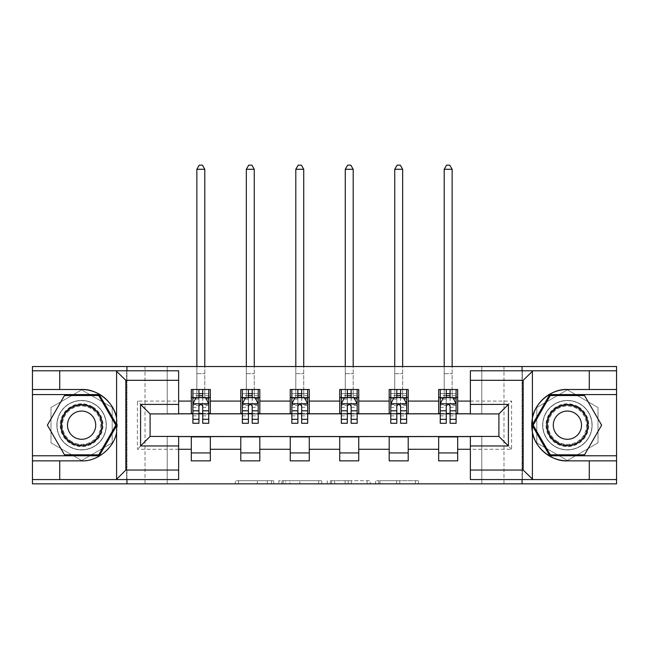 <?xml version="1.0" encoding="UTF-8"?>
<svg xmlns="http://www.w3.org/2000/svg" width="649" height="649" viewBox="0 0 649 649"><rect width="100%" height="100%" fill="white"/><g stroke="black" fill="none" stroke-linecap="round" stroke-linejoin="round"><path stroke-width="0.49" stroke-dasharray="3.25 2.43" d="M273.764 483.846L238.516 483.846L273.764 483.846L273.764 480.674L257.345 480.674L257.345 483.846L257.345 480.674L273.764 480.674L273.764 483.846L273.764 480.674L257.345 480.674L257.345 483.846L257.345 480.674L273.764 480.674L238.516 480.674L273.764 480.674M567.396 400.449A24.735 24.735 0 0 0 542.669 425.176A24.735 24.735 0 0 0 567.396 449.911A24.735 24.735 0 0 1 542.669 425.176A24.735 24.735 0 0 1 567.396 400.449A24.735 24.735 0 0 1 592.131 425.176A24.735 24.735 0 0 1 567.396 449.911A24.735 24.735 0 0 0 592.131 425.176A24.735 24.735 0 0 0 567.396 400.449A24.735 24.735 0 0 0 542.669 425.176A24.735 24.735 0 0 0 567.396 449.911A24.735 24.735 0 0 0 592.131 425.176A24.735 24.735 0 0 0 567.396 400.449A24.735 24.735 0 0 0 542.669 425.176A24.735 24.735 0 0 0 567.396 449.911A24.735 24.735 0 0 0 592.131 425.176A24.735 24.735 0 0 0 567.396 400.449M81.604 449.911A24.735 24.735 0 0 1 56.869 425.176A24.735 24.735 0 0 1 81.604 400.449A24.735 24.735 0 0 1 106.331 425.176A24.735 24.735 0 0 1 81.604 449.911A24.735 24.735 0 0 1 56.869 425.176A24.735 24.735 0 0 1 81.604 400.449A24.735 24.735 0 0 1 106.331 425.176A24.735 24.735 0 0 1 81.604 449.911A24.735 24.735 0 0 0 106.331 425.176A24.735 24.735 0 0 0 81.604 400.449A24.735 24.735 0 0 0 56.869 425.176A24.735 24.735 0 0 0 81.604 449.911A24.735 24.735 0 0 0 106.331 425.176A24.735 24.735 0 0 0 81.604 400.449A24.735 24.735 0 0 0 56.869 425.176A24.735 24.735 0 0 0 81.604 449.911M415.465 483.846L378.74 483.846L415.465 483.846L415.465 480.674L399.743 480.674L418.581 480.674L418.581 483.846L418.581 480.674L378.74 480.674L418.581 480.674L418.581 483.846L418.581 480.674L415.465 480.674L415.465 483.846M396.636 483.846L379.981 483.846L396.636 483.846L396.636 480.674L399.743 480.674L396.636 480.674L396.636 483.846L396.636 480.674L379.981 480.674L379.981 483.846L379.981 480.674L396.636 480.674L396.636 483.846M375.625 483.846L378.74 483.846L375.625 483.846L375.625 480.674L378.74 480.674L375.625 480.674L375.625 483.846M235.4 483.846L238.516 483.846L235.4 483.846L235.4 480.674L238.516 480.674L235.4 480.674L235.4 483.846M481.785 483.846L503.981 483.846L503.981 366.515L616.55 366.515L616.55 483.846L503.981 483.846L503.981 366.515L481.785 366.515L481.785 414.078L167.215 414.078L167.215 366.515L481.785 366.515L481.785 414.078L167.215 414.078L167.215 366.515L145.019 366.515L145.019 483.846L32.45 483.846L32.45 366.515L145.019 366.515L145.019 483.846L167.215 483.846L167.215 436.282L481.785 436.282L481.785 483.846L167.215 483.846L167.215 436.282L481.785 436.282L481.785 483.846M321.774 483.846L318.667 483.846L321.774 483.846L321.774 480.674L321.774 483.846M281.934 483.846L318.667 483.846L278.827 483.846L281.934 483.846L281.934 480.674L321.774 480.674L278.827 480.674L278.827 483.846L278.827 480.674L281.934 480.674L281.934 483.846M330.333 483.846L370.173 483.846L327.226 483.846L330.333 483.846L330.333 480.674L370.173 480.674L370.173 483.846L370.173 480.674L351.344 480.674L351.344 483.846M616.55 479.562L616.55 370.798L470.363 370.798L470.363 413.924L498.903 413.924L498.903 436.436L470.363 436.436L470.363 479.562L522.372 479.562L522.372 370.798L522.372 479.562L616.55 479.562L616.55 370.798M32.45 370.798L32.45 479.562L178.637 479.562L178.637 436.436L150.097 436.436L150.097 413.924L178.637 413.924L178.637 370.798L126.628 370.798L126.628 479.562L126.628 370.798L32.45 370.798L32.45 479.562M522.056 370.798L522.056 479.562M126.944 479.562L126.944 370.798M470.363 401.082L511.59 401.082L511.59 449.278L470.363 449.278M178.637 449.278L137.41 449.278L137.41 401.082L178.637 401.082M191.317 452.929L210.341 452.929L210.341 460.855L191.317 460.855L191.317 436.599L150.097 436.599L178.637 436.599M240.787 452.929L259.811 452.929L259.811 460.855L240.787 460.855L240.787 436.599L191.317 436.915M290.257 452.929L309.281 452.929L309.281 460.855L290.257 460.855L290.257 436.599L240.787 436.915M339.719 452.929L358.743 452.929L358.743 460.855L339.719 460.855L339.719 436.599L290.257 436.915M389.189 452.929L408.213 452.929L408.213 460.855L389.189 460.855L389.189 436.599L339.719 436.915M438.659 452.929L457.683 452.929L457.683 460.855L438.659 460.855L438.659 436.599L389.189 436.915M191.317 389.505L210.341 389.505L210.341 397.431L191.317 397.431L191.317 389.505M240.787 389.505L259.811 389.505L259.811 397.431L240.787 397.431L240.787 389.505M290.257 389.505L309.281 389.505L309.281 397.431L290.257 397.431L290.257 389.505M339.719 389.505L358.743 389.505L358.743 397.431L339.719 397.431L339.719 389.505M389.189 389.505L408.213 389.505L408.213 397.431L389.189 397.431L389.189 389.505M438.659 389.505L457.683 389.505L457.683 397.431L438.659 397.431L438.659 389.505M438.659 436.915L498.903 436.599L498.903 413.762L408.213 413.762L408.213 397.431M408.213 413.445L358.743 413.762L358.743 397.431M358.743 413.445L309.281 413.762L309.281 397.431M309.281 413.445L259.811 413.762L259.811 397.431M259.811 413.445L210.341 413.762L210.341 397.431M178.637 413.762L150.097 413.762L137.41 401.082M210.341 413.445L150.097 413.762L150.097 436.599L137.41 449.278M150.097 413.762L150.097 436.599M470.363 436.599L498.903 436.599L498.903 413.762L470.363 413.762M511.59 449.278L498.903 436.599M498.903 413.762L511.59 401.082M202.731 397.431L198.927 397.431M191.317 413.445L191.317 397.431M192.907 413.445L198.927 413.445M202.731 413.445L208.759 413.445M210.341 452.929L210.341 436.915M259.811 452.929L259.811 436.915M240.787 413.445L240.787 397.431M252.201 397.431L248.397 397.431M242.369 413.445L248.397 413.445M252.201 413.445L258.229 413.445M309.281 452.929L309.281 436.915M290.257 413.445L290.257 397.431M301.671 397.431L297.867 397.431M291.839 413.445L297.867 413.445M301.671 413.445L307.691 413.445M358.743 452.929L358.743 436.915M339.719 413.445L339.719 397.431M351.133 397.431L347.329 397.431M341.309 413.445L347.329 413.445M351.133 413.445L357.161 413.445M408.213 452.929L408.213 436.915M389.189 413.445L389.189 397.431M400.603 397.431L396.799 397.431M390.771 413.445L396.799 413.445M400.603 413.445L406.631 413.445M457.683 452.929L457.683 436.915M438.659 413.445L438.659 397.431M457.683 413.445L457.683 397.431M450.073 397.431L446.269 397.431M440.241 413.445L446.269 413.445M450.073 413.445L456.093 413.445M126.944 483.846L126.944 366.515M81.604 460.514L112.204 442.845L112.204 407.515L81.604 389.846L51.003 407.515L51.003 442.845L81.604 460.514L112.204 442.845L112.204 407.515L81.604 389.846L51.003 407.515L51.003 442.845L81.604 460.514M522.056 366.515L522.056 483.846M597.997 407.515L567.396 389.846L536.796 407.515L536.796 442.845L567.396 460.514L597.997 442.845L597.997 407.515L567.396 389.846L536.796 407.515L536.796 442.845L567.396 460.514L597.997 442.845L597.997 407.515M285.357 483.846L289.876 483.846L285.357 483.846L285.357 480.674L283.183 480.674L283.183 483.846L283.183 480.674L289.876 480.674L285.357 480.674L285.357 483.846M289.876 483.846L299.83 483.846L289.876 483.846L289.876 480.674L299.83 480.674L299.83 483.846L299.83 480.674L289.876 480.674L289.876 483.846M330.333 480.674L348.237 480.674L348.237 483.846L348.237 480.674L345.122 480.674L348.237 480.674L348.237 483.846L348.237 480.674L351.344 480.674M331.582 480.674L331.582 483.846L331.582 480.674M327.226 480.674L327.226 483.846L327.226 480.674M192.907 397.431L196.866 397.431L196.866 389.505L192.907 389.505L192.907 397.431L192.907 393.627L198.927 393.627L198.927 389.505L208.759 389.505L204.792 389.505L204.792 366.515M192.907 403.938L192.907 419.157L192.907 403.938L196.071 397.594L205.587 397.594L208.759 403.938L208.759 419.157L208.759 403.938M192.907 423.278L192.907 393.627L208.759 393.627L208.759 397.431L208.759 389.505M208.759 423.278L208.759 393.627L202.731 393.627L202.731 389.505M198.927 423.278L198.927 405.536L192.907 405.536M192.907 404.424L198.927 404.424L198.927 419.157L198.927 406.315C200.192 403.913 201.466 403.913 202.731 406.315L202.731 419.157L202.731 404.424L208.759 404.424M192.907 389.505L198.927 389.505M196.866 169.275L204.792 169.275L202.415 165.154L199.243 165.154L196.866 169.275L196.866 389.505L204.792 389.505L204.792 397.431L208.759 397.431M198.927 393.627L198.927 405.536M208.759 405.536L202.731 405.536L202.731 393.627M198.927 404.424L198.927 397.594M202.731 397.594L202.731 404.424M202.731 405.536L202.731 423.278M196.866 366.515L196.866 397.431L204.792 397.431L204.792 169.275M92.304 406.639A21.401 21.401 0 0 0 63.067 414.476A21.401 21.401 0 0 0 70.895 443.713A21.401 21.401 0 0 0 100.141 435.885A21.401 21.401 0 0 0 92.304 406.639M71.69 442.342A19.819 19.819 0 0 1 64.438 415.271A19.819 19.819 0 0 1 91.509 408.018A19.819 19.819 0 0 0 64.438 415.271A19.819 19.819 0 0 0 71.69 442.342A19.819 19.819 0 0 0 98.762 435.09A19.819 19.819 0 0 0 91.509 408.018A19.819 19.819 0 0 1 98.762 435.09A19.819 19.819 0 0 1 71.69 442.342A19.819 19.819 0 0 0 98.762 435.09A19.819 19.819 0 0 0 91.509 408.018M74.546 437.402A14.108 14.108 0 0 1 69.378 418.126A14.108 14.108 0 0 1 88.653 412.959A14.108 14.108 0 0 1 93.821 432.234A14.108 14.108 0 0 1 74.546 437.402M93.886 403.897A24.573 24.573 0 0 1 102.883 437.467A24.573 24.573 0 0 1 69.313 446.463A24.573 24.573 0 0 1 60.316 412.894A24.573 24.573 0 0 1 93.886 403.897A24.573 24.573 0 0 1 102.883 437.467A24.573 24.573 0 0 1 69.313 446.463A24.573 24.573 0 0 1 60.316 412.894A24.573 24.573 0 0 1 93.886 403.897M98.721 454.827L64.486 454.827L47.369 425.176L64.486 395.533L98.721 395.533L115.838 425.176L98.721 454.827M578.105 406.639A21.401 21.401 0 0 0 548.859 414.476A21.401 21.401 0 0 0 556.696 443.713A21.401 21.401 0 0 0 585.933 435.885A21.401 21.401 0 0 0 578.105 406.639M557.491 442.342A19.819 19.819 0 0 1 550.238 415.271A19.819 19.819 0 0 1 577.31 408.018A19.819 19.819 0 0 0 550.238 415.271A19.819 19.819 0 0 0 557.491 442.342A19.819 19.819 0 0 0 584.562 435.09A19.819 19.819 0 0 0 577.31 408.018A19.819 19.819 0 0 1 584.562 435.09A19.819 19.819 0 0 1 557.491 442.342A19.819 19.819 0 0 0 584.562 435.09A19.819 19.819 0 0 0 577.31 408.018M560.347 437.402A14.108 14.108 0 0 1 555.179 418.126A14.108 14.108 0 0 1 574.454 412.959A14.108 14.108 0 0 1 579.622 432.234A14.108 14.108 0 0 1 560.347 437.402M579.687 403.897A24.573 24.573 0 0 1 588.684 437.467A24.573 24.573 0 0 1 555.114 446.463A24.573 24.573 0 0 1 546.117 412.894A24.573 24.573 0 0 1 579.687 403.897A24.573 24.573 0 0 1 588.684 437.467A24.573 24.573 0 0 1 555.114 446.463A24.573 24.573 0 0 1 546.117 412.894A24.573 24.573 0 0 1 579.687 403.897M584.514 454.827L550.279 454.827L533.162 425.176L550.279 395.533L584.514 395.533L601.631 425.176L584.514 454.827M59.724 460.855L59.724 479.562M59.724 370.798L59.724 389.505M116.601 418.272A35.671 35.671 0 0 1 81.604 460.855L32.45 460.855M32.45 389.505L81.604 389.505M32.45 455.776L99.265 455.776L116.934 425.176L99.265 394.576L32.45 394.576M589.276 389.505L589.276 370.798M589.276 479.562L589.276 460.855M567.396 389.505L616.55 389.505M616.55 460.855L567.396 460.855M616.55 394.576L549.735 394.576L532.066 425.176L549.735 455.776L616.55 455.776M242.369 397.431L246.336 397.431L246.336 389.505L242.369 389.505L242.369 397.431L242.369 393.627L248.397 393.627L248.397 389.505L258.229 389.505L254.262 389.505L254.262 366.515M242.369 403.938L242.369 419.157L242.369 403.938L245.541 397.594L255.057 397.594L258.229 403.938L258.229 419.157L258.229 403.938M242.369 423.278L242.369 393.627L258.229 393.627L258.229 397.431L258.229 389.505M258.229 423.278L258.229 393.627L252.201 393.627L252.201 389.505M248.397 423.278L248.397 405.536L242.369 405.536M242.369 404.424L248.397 404.424L248.397 419.157L248.397 406.315C249.662 403.913 250.928 403.913 252.201 406.315L252.201 419.157L252.201 404.424L258.229 404.424M242.369 389.505L248.397 389.505M246.336 169.275L254.262 169.275L251.885 165.154L248.713 165.154L246.336 169.275L246.336 389.505L254.262 389.505L254.262 397.431L258.229 397.431M248.397 393.627L248.397 405.536M258.229 405.536L252.201 405.536L252.201 393.627M248.397 404.424L248.397 397.594M252.201 397.594L252.201 404.424M252.201 405.536L252.201 423.278M246.336 366.515L246.336 397.431L254.262 397.431L254.262 169.275M291.839 397.431L295.806 397.431L295.806 389.505L291.839 389.505L291.839 397.431L291.839 393.627L297.867 393.627L297.867 389.505L307.691 389.505L303.732 389.505L303.732 366.515M291.839 403.938L291.839 419.157L291.839 403.938L295.011 397.594L304.519 397.594L307.691 403.938L307.691 419.157L307.691 403.938M291.839 423.278L291.839 393.627L307.691 393.627L307.691 397.431L307.691 389.505M307.691 423.278L307.691 393.627L301.671 393.627L301.671 389.505M297.867 423.278L297.867 405.536L291.839 405.536M291.839 404.424L297.867 404.424L297.867 419.157L297.867 406.315C299.132 403.913 300.398 403.913 301.671 406.315L301.671 419.157L301.671 404.424L307.691 404.424M291.839 389.505L297.867 389.505M295.806 169.275L303.732 169.275L301.355 165.154L298.183 165.154L295.806 169.275L295.806 389.505L303.732 389.505L303.732 397.431L307.691 397.431M297.867 393.627L297.867 405.536M307.691 405.536L301.671 405.536L301.671 393.627M297.867 404.424L297.867 397.594M301.671 397.594L301.671 404.424M301.671 405.536L301.671 423.278M295.806 366.515L295.806 397.431L303.732 397.431L303.732 169.275M341.309 397.431L345.268 397.431L345.268 389.505L341.309 389.505L341.309 397.431L341.309 393.627L347.329 393.627L347.329 389.505L357.161 389.505L353.194 389.505L353.194 366.515M341.309 403.938L341.309 419.157L341.309 403.938L344.481 397.594L353.989 397.594L357.161 403.938L357.161 419.157L357.161 403.938M341.309 423.278L341.309 393.627L357.161 393.627L357.161 397.431L357.161 389.505M357.161 423.278L357.161 393.627L351.133 393.627L351.133 389.505M347.329 423.278L347.329 405.536L341.309 405.536M341.309 404.424L347.329 404.424L347.329 419.157L347.329 406.315C348.594 403.913 349.868 403.913 351.133 406.315L351.133 419.157L351.133 404.424L357.161 404.424M341.309 389.505L347.329 389.505M345.268 169.275L353.194 169.275L350.817 165.154L347.645 165.154L345.268 169.275L345.268 389.505L353.194 389.505L353.194 397.431L357.161 397.431M347.329 393.627L347.329 405.536M357.161 405.536L351.133 405.536L351.133 393.627M347.329 404.424L347.329 397.594M351.133 397.594L351.133 404.424M351.133 405.536L351.133 423.278M345.268 366.515L345.268 397.431L353.194 397.431L353.194 169.275M390.771 397.431L394.738 397.431L394.738 389.505L390.771 389.505L390.771 397.431L390.771 393.627L396.799 393.627L396.799 389.505L406.631 389.505L402.664 389.505L402.664 366.515M390.771 403.938L390.771 419.157L390.771 403.938L393.943 397.594L403.459 397.594L406.631 403.938L406.631 419.157L406.631 403.938M390.771 423.278L390.771 393.627L406.631 393.627L406.631 397.431L406.631 389.505M406.631 423.278L406.631 393.627L400.603 393.627L400.603 389.505M396.799 423.278L396.799 405.536L390.771 405.536M390.771 404.424L396.799 404.424L396.799 419.157L396.799 406.315C398.064 403.913 399.33 403.913 400.603 406.315L400.603 419.157L400.603 404.424L406.631 404.424M390.771 389.505L396.799 389.505M394.738 169.275L402.664 169.275L400.287 165.154L397.115 165.154L394.738 169.275L394.738 389.505L402.664 389.505L402.664 397.431L406.631 397.431M396.799 393.627L396.799 405.536M406.631 405.536L400.603 405.536L400.603 393.627M396.799 404.424L396.799 397.594M400.603 397.594L400.603 404.424M400.603 405.536L400.603 423.278M394.738 366.515L394.738 397.431L402.664 397.431L402.664 169.275M440.241 397.431L444.208 397.431L444.208 389.505L440.241 389.505L440.241 397.431L440.241 393.627L446.269 393.627L446.269 389.505L456.093 389.505L452.134 389.505L452.134 366.515M440.241 403.938L440.241 419.157L440.241 403.938L443.413 397.594L452.929 397.594L456.093 403.938L456.093 419.157L456.093 403.938M440.241 423.278L440.241 393.627L456.093 393.627L456.093 397.431L456.093 389.505M456.093 423.278L456.093 393.627L450.073 393.627L450.073 389.505M446.269 423.278L446.269 405.536L440.241 405.536M440.241 404.424L446.269 404.424L446.269 419.157L446.269 406.315C447.534 403.913 448.8 403.913 450.073 406.315L450.073 419.157L450.073 404.424L456.093 404.424M440.241 389.505L446.269 389.505M444.208 169.275L452.134 169.275L449.757 165.154L446.585 165.154L444.208 169.275L444.208 389.505L452.134 389.505L452.134 397.431L456.093 397.431M446.269 393.627L446.269 405.536M456.093 405.536L450.073 405.536L450.073 393.627M446.269 404.424L446.269 397.594M450.073 397.594L450.073 404.424M450.073 405.536L450.073 423.278M444.208 366.515L444.208 397.431L452.134 397.431L452.134 169.275M271.59 480.674L271.59 483.846L271.59 480.674M267.307 480.674L267.307 483.846L267.307 480.674M238.516 480.674L238.516 483.846L238.516 480.674M318.667 480.674L318.667 483.846L318.667 480.674M367.066 480.674L367.066 483.846L367.066 480.674M345.122 480.674L345.122 483.846L345.122 480.674M334.697 480.674L334.697 483.846L334.697 480.674M399.743 480.674L399.743 483.846L399.743 480.674M378.74 480.674L378.74 483.846L378.74 480.674M192.98 403.775L208.678 403.775M192.907 415.855L198.927 415.855M198.927 399.078L192.907 399.078M208.759 399.078L202.731 399.078M195.884 397.975L198.927 397.975M202.731 397.975L205.774 397.975M202.731 415.855L208.759 415.855M192.907 407.353L198.927 407.353M202.731 407.353L208.759 407.353M208.759 395.647L202.731 395.647M198.927 395.647L192.907 395.647M196.866 373.654L204.792 373.654L196.866 373.654M72.015 441.782A19.17 19.17 0 0 1 64.997 415.595A19.17 19.17 0 0 1 91.185 408.578A19.17 19.17 0 0 1 98.202 434.765A19.17 19.17 0 0 1 72.015 441.782M557.816 441.782A19.17 19.17 0 0 1 550.798 415.595A19.17 19.17 0 0 1 576.985 408.578A19.17 19.17 0 0 1 584.003 434.765A19.17 19.17 0 0 1 557.816 441.782M242.45 403.775L258.148 403.775M242.369 415.855L248.397 415.855M248.397 399.078L242.369 399.078M258.229 399.078L252.201 399.078M245.354 397.975L248.397 397.975M252.201 397.975L255.244 397.975M252.201 415.855L258.229 415.855M242.369 407.353L248.397 407.353M252.201 407.353L258.229 407.353M258.229 395.647L252.201 395.647M248.397 395.647L242.369 395.647M246.336 373.654L254.262 373.654L246.336 373.654M291.92 403.775L307.618 403.775M291.839 415.855L297.867 415.855M297.867 399.078L291.839 399.078M307.691 399.078L301.671 399.078M294.816 397.975L297.867 397.975M301.671 397.975L304.714 397.975M301.671 415.855L307.691 415.855M291.839 407.353L297.867 407.353M301.671 407.353L307.691 407.353M307.691 395.647L301.671 395.647M297.867 395.647L291.839 395.647M295.806 373.654L303.732 373.654L295.806 373.654M341.382 403.775L357.08 403.775M341.309 415.855L347.329 415.855M347.329 399.078L341.309 399.078M357.161 399.078L351.133 399.078M344.286 397.975L347.329 397.975M351.133 397.975L354.184 397.975M351.133 415.855L357.161 415.855M341.309 407.353L347.329 407.353M351.133 407.353L357.161 407.353M357.161 395.647L351.133 395.647M347.329 395.647L341.309 395.647M345.268 373.654L353.194 373.654L345.268 373.654M390.852 403.775L406.55 403.775M390.771 415.855L396.799 415.855M396.799 399.078L390.771 399.078M406.631 399.078L400.603 399.078M393.756 397.975L396.799 397.975M400.603 397.975L403.646 397.975M400.603 415.855L406.631 415.855M390.771 407.353L396.799 407.353M400.603 407.353L406.631 407.353M406.631 395.647L400.603 395.647M396.799 395.647L390.771 395.647M394.738 373.654L402.664 373.654L394.738 373.654M440.322 403.775L456.02 403.775M440.241 415.855L446.269 415.855M446.269 399.078L440.241 399.078M456.093 399.078L450.073 399.078M443.226 397.975L446.269 397.975M450.073 397.975L453.116 397.975M450.073 415.855L456.093 415.855M440.241 407.353L446.269 407.353M450.073 407.353L456.093 407.353M456.093 395.647L450.073 395.647M446.269 395.647L440.241 395.647M444.208 373.654L452.134 373.654L444.208 373.654M192.907 419.157L198.927 419.157M202.731 419.157L208.759 419.157M242.369 419.157L248.397 419.157M252.201 419.157L258.229 419.157M291.839 419.157L297.867 419.157M301.671 419.157L307.691 419.157M341.309 419.157L347.329 419.157M351.133 419.157L357.161 419.157M390.771 419.157L396.799 419.157M400.603 419.157L406.631 419.157M440.241 419.157L446.269 419.157M450.073 419.157L456.093 419.157"/><path stroke-width="0.97" d="M178.637 380.306L125.833 380.306L116.041 370.798L178.637 370.798L178.637 413.924L150.097 413.924L150.097 436.436L178.637 436.436L178.637 479.562L116.041 479.562L116.601 479.286L116.601 432.088C114.557 447.526 97.147 461.837 81.604 460.855L32.45 460.855L32.45 483.846L616.55 483.846L616.55 394.576L549.735 394.576L532.066 425.176L549.735 455.776L616.55 455.776M567.396 389.505C551.853 388.524 534.443 402.834 532.399 418.272L532.399 432.088C534.443 447.526 551.853 461.837 567.396 460.855A35.671 35.671 0 0 1 531.726 425.176A35.671 35.671 0 0 1 567.396 389.505L616.55 389.505L616.55 366.515L522.056 366.515L522.056 370.798M522.056 366.515L32.45 366.515L32.45 455.776L99.265 455.776L116.934 425.176L99.265 394.576L32.45 394.576M522.056 479.562L522.056 483.846M126.944 483.846L126.944 479.562M126.944 370.798L126.944 366.515M470.363 413.762L457.683 413.762L457.683 389.505L438.659 389.505L438.659 401.082L408.213 401.082L408.213 389.505L389.189 389.505L389.189 401.082L358.743 401.082L358.743 389.505L339.719 389.505L339.719 401.082L309.281 401.082L309.281 389.505L290.257 389.505L290.257 401.082L259.811 401.082L259.811 389.505L240.787 389.505L240.787 401.082L210.341 401.082L210.341 389.505L191.317 389.505L191.317 401.082L178.637 401.082M457.683 401.082L470.363 401.082M470.363 449.278L457.683 449.278L457.683 460.855L438.659 460.855L438.659 449.278L408.213 449.278L408.213 460.855L389.189 460.855L389.189 449.278L358.743 449.278L358.743 460.855L339.719 460.855L339.719 449.278L309.281 449.278L309.281 460.855L290.257 460.855L290.257 449.278L259.811 449.278L259.811 460.855L240.787 460.855L240.787 449.278L210.341 449.278L210.341 460.855L191.317 460.855L191.317 449.278L178.637 449.278M438.659 401.082L438.659 413.762L408.213 413.762L408.213 401.082M408.213 449.278L408.213 436.599L438.659 436.599L438.659 449.278M389.189 401.082L389.189 413.762L358.743 413.762L358.743 401.082M358.743 449.278L358.743 436.599L389.189 436.599L389.189 449.278M339.719 401.082L339.719 413.762L309.281 413.762L309.281 401.082M309.281 449.278L309.281 436.599L339.719 436.599L339.719 449.278M290.257 401.082L290.257 413.762L259.811 413.762L259.811 401.082M259.811 449.278L259.811 436.599L290.257 436.599L290.257 449.278M240.787 401.082L240.787 413.762L210.341 413.762L210.341 401.082M210.341 449.278L210.341 436.599L240.787 436.599L240.787 449.278M191.317 401.082L191.317 413.762L178.637 413.762M178.637 436.599L191.317 436.599L191.317 449.278M457.683 449.278L457.683 436.599L470.363 436.599M191.317 397.431L192.907 397.431M198.927 397.431L202.731 397.431M208.759 397.431L210.341 397.431M191.317 413.445L192.907 413.445M198.927 413.445L202.731 413.445M208.759 413.445L210.341 413.445M191.317 436.915L210.341 436.915M191.317 452.929L210.341 452.929M240.787 436.915L259.811 436.915M240.787 452.929L259.811 452.929M240.787 397.431L242.369 397.431M248.397 397.431L252.201 397.431M258.229 397.431L259.811 397.431M240.787 413.445L242.369 413.445M248.397 413.445L252.201 413.445M258.229 413.445L259.811 413.445M290.257 436.915L309.281 436.915M290.257 452.929L309.281 452.929M290.257 397.431L291.839 397.431M297.867 397.431L301.671 397.431M307.691 397.431L309.281 397.431M290.257 413.445L291.839 413.445M297.867 413.445L301.671 413.445M307.691 413.445L309.281 413.445M339.719 436.915L358.743 436.915M339.719 452.929L358.743 452.929M339.719 397.431L341.309 397.431M347.329 397.431L351.133 397.431M357.161 397.431L358.743 397.431M339.719 413.445L341.309 413.445M347.329 413.445L351.133 413.445M357.161 413.445L358.743 413.445M389.189 436.915L408.213 436.915M389.189 452.929L408.213 452.929M389.189 397.431L390.771 397.431M396.799 397.431L400.603 397.431M406.631 397.431L408.213 397.431M389.189 413.445L390.771 413.445M396.799 413.445L400.603 413.445M406.631 413.445L408.213 413.445M438.659 436.915L457.683 436.915M438.659 452.929L457.683 452.929M438.659 397.431L440.241 397.431M446.269 397.431L450.073 397.431M456.093 397.431L457.683 397.431M438.659 413.445L440.241 413.445M446.269 413.445L450.073 413.445M456.093 413.445L457.683 413.445M202.731 393.627L198.927 393.627M208.759 419.303L202.731 419.303L202.731 423.278L208.759 423.278L208.759 403.938L205.587 397.594L196.071 397.594L192.907 403.938L192.907 423.278L198.927 423.278L198.927 419.303L192.907 419.303M192.907 403.938L192.907 389.505M208.759 403.938L208.759 389.505M198.927 397.594L198.927 389.505M202.731 389.505L202.731 397.594M202.731 419.303L202.731 406.315C201.466 403.873 200.2 403.873 198.927 406.315L198.927 419.303M204.792 366.515L204.792 169.275L196.866 169.275L196.866 366.515M196.866 169.275L199.243 165.154L202.415 165.154L204.792 169.275M91.907 407.329A20.614 20.614 0 0 0 63.748 414.873A20.614 20.614 0 0 0 71.293 443.032A20.614 20.614 0 0 0 99.451 435.487A20.614 20.614 0 0 0 91.907 407.329M88.653 412.959A14.108 14.108 0 0 0 69.378 418.126A14.108 14.108 0 0 0 74.546 437.402A14.108 14.108 0 0 0 93.821 432.234A14.108 14.108 0 0 0 88.653 412.959M98.721 454.827L64.486 454.827L47.369 425.176L64.486 395.533L98.721 395.533L115.838 425.176L98.721 454.827M577.707 407.329A20.614 20.614 0 0 0 549.549 414.873A20.614 20.614 0 0 0 557.093 443.032A20.614 20.614 0 0 0 585.252 435.487A20.614 20.614 0 0 0 577.707 407.329M574.454 412.959A14.108 14.108 0 0 0 555.179 418.126A14.108 14.108 0 0 0 560.347 437.402A14.108 14.108 0 0 0 579.622 432.234A14.108 14.108 0 0 0 574.454 412.959M584.514 454.827L550.279 454.827L533.162 425.176L550.279 395.533L584.514 395.533L601.631 425.176L584.514 454.827M59.724 460.855L59.724 479.562L32.45 479.562M116.041 479.562L59.724 479.562M32.45 460.855L32.45 455.776M116.041 370.798L59.724 370.798L59.724 389.505L32.45 389.505M59.724 370.798L32.45 370.798M81.604 389.505A35.671 35.671 0 0 1 116.601 418.272C114.557 402.834 97.147 388.524 81.604 389.505L59.724 389.505M116.601 432.088L116.601 371.074M150.097 413.924L140.582 404.408L178.637 404.408M178.637 445.952L140.582 445.952L150.097 436.436M116.601 479.286L125.833 470.046L178.637 470.046M532.959 370.798L523.167 380.306L470.363 380.306L470.363 370.798L616.55 370.798M589.276 389.505L589.276 370.798M470.363 470.046L523.167 470.046L532.959 479.562L470.363 479.562L470.363 436.436L498.903 436.436L498.903 413.924L470.363 413.924L470.363 380.306M616.55 389.505L616.55 394.576M532.959 479.562L589.276 479.562L589.276 460.855L616.55 460.855M589.276 479.562L616.55 479.562M567.396 460.855L589.276 460.855M498.903 436.436L508.418 445.952L470.363 445.952M470.363 404.408L508.418 404.408L498.903 413.924M252.201 393.627L248.397 393.627M258.229 419.303L252.201 419.303L252.201 423.278L258.229 423.278L258.229 403.938L255.057 397.594L245.541 397.594L242.369 403.938L242.369 423.278L248.397 423.278L248.397 419.303L242.369 419.303M242.369 403.938L242.369 389.505M258.229 403.938L258.229 389.505M248.397 397.594L248.397 389.505M252.201 389.505L252.201 397.594M252.201 419.303L252.201 406.315C250.936 403.873 249.662 403.873 248.397 406.315L248.397 419.303M254.262 366.515L254.262 169.275L246.336 169.275L246.336 366.515M246.336 169.275L248.713 165.154L251.885 165.154L254.262 169.275M301.671 393.627L297.867 393.627M307.691 419.303L301.671 419.303L301.671 423.278L307.691 423.278L307.691 403.938L304.519 397.594L295.011 397.594L291.839 403.938L291.839 423.278L297.867 423.278L297.867 419.303L291.839 419.303M291.839 403.938L291.839 389.505M307.691 403.938L307.691 389.505M297.867 397.594L297.867 389.505M301.671 389.505L301.671 397.594M301.671 419.303L301.671 406.315C300.406 403.873 299.132 403.873 297.867 406.315L297.867 419.303M303.732 366.515L303.732 169.275L295.806 169.275L295.806 366.515M295.806 169.275L298.183 165.154L301.355 165.154L303.732 169.275M351.133 393.627L347.329 393.627M357.161 419.303L351.133 419.303L351.133 423.278L357.161 423.278L357.161 403.938L353.989 397.594L344.481 397.594L341.309 403.938L341.309 423.278L347.329 423.278L347.329 419.303L341.309 419.303M341.309 403.938L341.309 389.505M357.161 403.938L357.161 389.505M347.329 397.594L347.329 389.505M351.133 389.505L351.133 397.594M351.133 419.303L351.133 406.315C349.868 403.873 348.602 403.873 347.329 406.315L347.329 419.303M353.194 366.515L353.194 169.275L345.268 169.275L345.268 366.515M345.268 169.275L347.645 165.154L350.817 165.154L353.194 169.275M400.603 393.627L396.799 393.627M406.631 419.303L400.603 419.303L400.603 423.278L406.631 423.278L406.631 403.938L403.459 397.594L393.943 397.594L390.771 403.938L390.771 423.278L396.799 423.278L396.799 419.303L390.771 419.303M390.771 403.938L390.771 389.505M406.631 403.938L406.631 389.505M396.799 397.594L396.799 389.505M400.603 389.505L400.603 397.594M400.603 419.303L400.603 406.315C399.338 403.873 398.072 403.873 396.799 406.315L396.799 419.303M402.664 366.515L402.664 169.275L394.738 169.275L394.738 366.515M394.738 169.275L397.115 165.154L400.287 165.154L402.664 169.275M450.073 393.627L446.269 393.627M456.093 419.303L450.073 419.303L450.073 423.278L456.093 423.278L456.093 403.938L452.929 397.594L443.413 397.594L440.241 403.938L440.241 423.278L446.269 423.278L446.269 419.303L440.241 419.303M440.241 403.938L440.241 389.505M456.093 403.938L456.093 389.505M446.269 397.594L446.269 389.505M450.073 389.505L450.073 397.594M450.073 419.303L450.073 406.315C448.808 403.873 447.534 403.873 446.269 406.315L446.269 419.303M452.134 366.515L452.134 169.275L444.208 169.275L444.208 366.515M444.208 169.275L446.585 165.154L449.757 165.154L452.134 169.275M208.678 403.775L192.98 403.775M192.907 397.975L195.884 397.975M205.774 397.975L208.759 397.975M198.927 410.801L192.907 410.801M208.759 410.801L202.731 410.801M202.731 395.647L198.927 395.647M125.833 380.306L125.833 470.046M140.582 445.952L140.582 404.408M532.399 371.074L532.399 418.272M532.399 432.088L532.399 479.286M523.167 470.046L523.167 380.306M508.418 404.408L508.418 445.952M258.148 403.775L242.45 403.775M242.369 397.975L245.354 397.975M255.244 397.975L258.229 397.975M248.397 410.801L242.369 410.801M258.229 410.801L252.201 410.801M252.201 395.647L248.397 395.647M307.618 403.775L291.92 403.775M291.839 397.975L294.816 397.975M304.714 397.975L307.691 397.975M297.867 410.801L291.839 410.801M307.691 410.801L301.671 410.801M301.671 395.647L297.867 395.647M357.08 403.775L341.382 403.775M341.309 397.975L344.286 397.975M354.184 397.975L357.161 397.975M347.329 410.801L341.309 410.801M357.161 410.801L351.133 410.801M351.133 395.647L347.329 395.647M406.55 403.775L390.852 403.775M390.771 397.975L393.756 397.975M403.646 397.975L406.631 397.975M396.799 410.801L390.771 410.801M406.631 410.801L400.603 410.801M400.603 395.647L396.799 395.647M456.02 403.775L440.322 403.775M440.241 397.975L443.226 397.975M453.116 397.975L456.093 397.975M446.269 410.801L440.241 410.801M456.093 410.801L450.073 410.801M450.073 395.647L446.269 395.647"/></g></svg>
